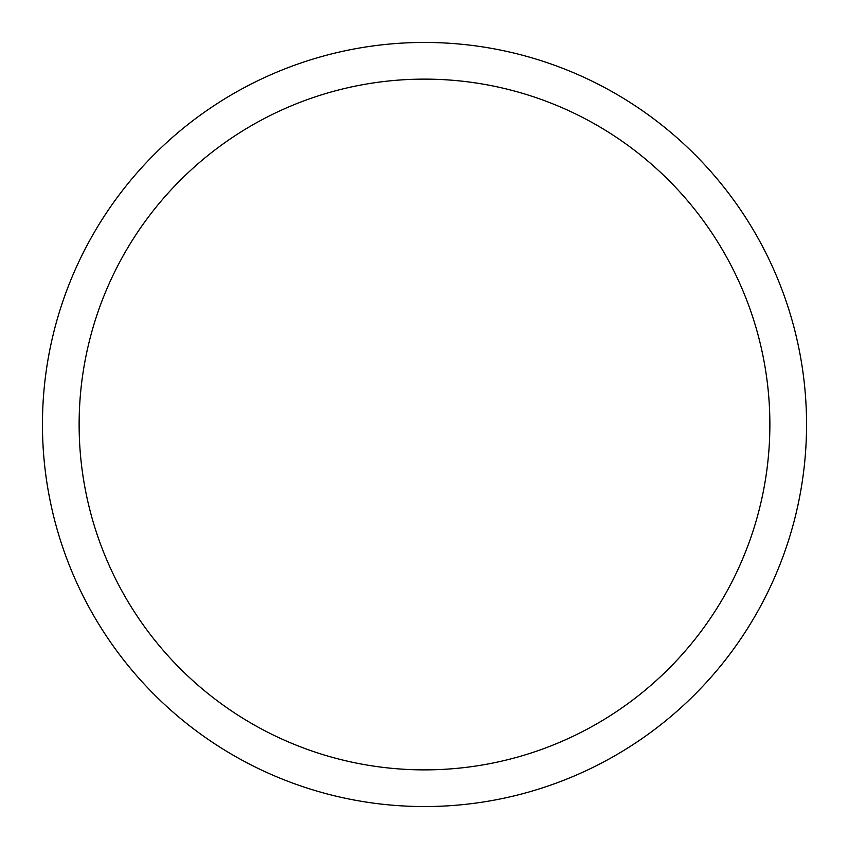 <?xml version="1.0" encoding="UTF-8"?>
<svg xmlns="http://www.w3.org/2000/svg" width="849" height="849" viewBox="0 0 849 849"><rect width="100%" height="100%" fill="white"/><g stroke="black" fill="none" stroke-linecap="round" stroke-linejoin="round"><path stroke-width="1.27" d="M424.5 42.45A382.05 382.05 0 0 1 806.55 424.5A382.05 382.05 0 0 1 424.5 806.55A382.05 382.05 0 0 1 42.45 424.5A382.05 382.05 0 0 1 424.5 42.45M424.5 79.127A345.373 345.373 0 0 1 769.873 424.5A345.373 345.373 0 0 1 424.5 769.873A345.373 345.373 0 0 1 79.127 424.5A345.373 345.373 0 0 1 424.5 79.127"/></g></svg>

